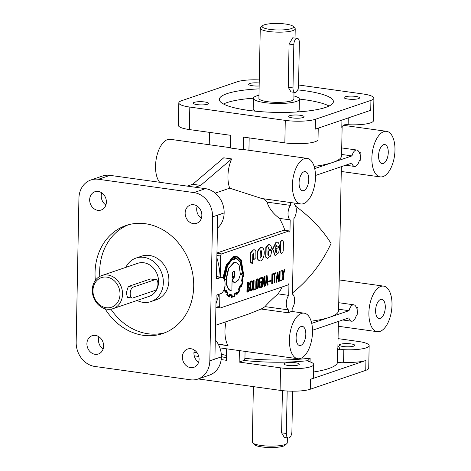 <?xml version="1.0" encoding="UTF-8"?>
<svg xmlns="http://www.w3.org/2000/svg" width="471" height="471" viewBox="0 0 471 471"><rect width="100%" height="100%" fill="white"/><g stroke="black" fill="none" stroke-linecap="round" stroke-linejoin="round"><path stroke-width="0.71" d="M298.284 365.001A7.707 1.607 -178.9 0 1 287.746 365.39A7.707 1.607 -178.9 0 1 283.913 363.924A7.707 1.607 -178.9 0 1 284.955 363.147A7.707 1.607 -178.9 0 1 293.639 362.564A7.707 1.607 -178.9 0 1 299.326 364.224A7.707 1.607 -178.9 0 1 298.284 365.001M353.739 346.132A7.707 1.607 -178.9 0 1 343.2 346.521A7.707 1.607 -178.9 0 1 339.367 345.06A7.707 1.607 -178.9 0 1 340.409 344.277A7.707 1.607 -178.9 0 1 349.093 343.695A7.707 1.607 -178.9 0 1 354.781 345.355A7.707 1.607 -178.9 0 1 353.739 346.132M196.819 352.379A7.707 1.607 -178.9 0 1 193.975 352.273M345.161 96.802A7.707 1.607 1.1 0 0 344.118 97.585A7.707 1.607 1.1 0 0 349.806 99.246A7.707 1.607 1.1 0 0 358.49 98.663A7.707 1.607 1.1 0 0 359.532 97.88A7.707 1.607 1.1 0 0 355.693 96.414A7.707 1.607 1.1 0 0 345.161 96.802M289.706 115.672A7.707 1.607 1.1 0 0 288.664 116.455A7.707 1.607 1.1 0 0 294.351 118.115A7.707 1.607 1.1 0 0 303.036 117.532A7.707 1.607 1.1 0 0 304.078 116.749A7.707 1.607 1.1 0 0 300.239 115.283A7.707 1.607 1.1 0 0 289.706 115.672M194.235 102.366A7.707 1.607 1.1 0 0 193.192 103.149A7.707 1.607 1.1 0 0 198.88 104.809A7.707 1.607 1.1 0 0 207.564 104.226A7.707 1.607 1.1 0 0 208.606 103.443A7.707 1.607 1.1 0 0 204.767 101.977A7.707 1.607 1.1 0 0 194.235 102.366M259.209 82.99A7.707 1.607 1.1 0 0 249.689 83.502A7.707 1.607 1.1 0 0 248.647 84.28A7.707 1.607 1.1 0 0 259.15 85.975M287.175 391.018L286.356 433.485A5.522 2.696 97.9 0 0 288.37 438.006A5.522 2.696 97.9 0 0 289.029 437.942A5.522 2.696 97.9 0 0 291.902 431.595L292.679 391.189M282.417 390.63L281.605 432.82L284.349 437.447L288.37 438.006M253.38 386.62L252.315 442.139A17.486 3.638 1.1 0 0 252.697 442.923L254.464 444.677A15.643 3.256 1.1 0 0 267.304 447.45A15.643 3.256 1.1 0 0 283.283 446.161A15.643 3.256 1.1 0 0 285.032 445.266L286.863 443.582A17.486 3.638 1.1 0 0 287.275 442.811L287.369 437.871M252.697 442.923A17.486 3.638 1.1 0 0 267.045 446.025A17.486 3.638 1.1 0 0 284.914 444.583A17.486 3.638 1.1 0 0 286.863 443.582M341.593 154.447L351.99 155.895L332.608 162.489A66.258 13.794 1.1 0 0 341.569 155.783L342.134 126.334M359.208 152.604L360.945 152.851L359.438 153.363A8.284 4.039 97.9 0 0 356.788 150.025A8.284 4.039 97.9 0 0 355.799 150.131A8.284 4.039 97.9 0 0 351.99 155.895M315.488 175.471L351.849 163.096A8.284 4.039 97.9 0 0 354.504 166.434A8.284 4.039 97.9 0 0 355.487 166.328A8.284 4.039 97.9 0 0 359.302 160.564L360.81 160.052A23.008 11.222 -82.1 0 1 360.945 152.851M297.36 38.316L292.721 37.827L289.07 44.062L288.24 87.259L290.984 91.886L295.005 92.446A5.522 2.696 97.9 0 0 295.664 92.375A5.522 2.696 97.9 0 0 298.537 86.034L299.368 42.837A5.522 2.696 97.9 0 0 297.36 38.316A5.522 2.696 97.9 0 0 296.701 38.381A5.522 2.696 97.9 0 0 293.822 44.727L292.991 87.918A5.522 2.696 97.9 0 0 295.005 92.446M92.958 290.536A15.643 13.265 71.2 0 1 106.776 277.119A15.643 13.265 71.2 0 1 120.011 294.304A15.643 13.265 71.2 0 1 106.193 307.716A15.643 13.265 71.2 0 1 92.958 290.536M92.292 289.995A17.486 14.825 71.2 0 1 101.777 275.553A17.486 14.825 71.2 0 1 122.525 294.21A17.486 14.825 71.2 0 1 113.04 308.658A17.486 14.825 71.2 0 1 92.292 289.995M264.255 24.839A15.643 3.256 -178.9 0 1 280.233 23.55A15.643 3.256 -178.9 0 1 293.074 26.323A15.643 3.256 -178.9 0 1 291.302 28.607A15.643 3.256 -178.9 0 1 272.085 29.655A15.643 3.256 -178.9 0 1 262.506 25.734A15.643 3.256 -178.9 0 1 264.255 24.839M293.074 26.323L294.84 28.077A17.486 3.638 -178.9 0 1 295.223 28.861A17.486 3.638 -178.9 0 1 292.862 30.627A17.486 3.638 -178.9 0 1 273.162 31.951A17.486 3.638 -178.9 0 1 260.263 28.189A17.486 3.638 -178.9 0 1 260.675 27.418L262.506 25.734M255.394 111.18A23.008 4.792 -178.9 0 1 253.186 109.072L253.392 98.274A23.008 4.792 -178.9 0 1 256.507 95.943A23.008 4.792 -178.9 0 1 258.973 95.266M293.933 95.937A23.008 4.792 -178.9 0 1 299.397 99.157A23.008 4.792 -178.9 0 1 296.283 101.489A23.008 4.792 -178.9 0 1 270.366 103.226A23.008 4.792 -178.9 0 1 253.392 98.274M125.822 267.369A23.008 19.505 71.2 0 1 136.042 258.061L141.588 256.171A23.008 19.505 71.2 0 1 168.889 280.722A23.008 19.505 71.2 0 1 156.407 299.733L150.861 301.617A23.008 19.505 71.2 0 1 137.085 300.474M136.042 258.061A23.008 19.505 71.2 0 1 163.343 282.612A23.008 19.505 71.2 0 1 150.861 301.617M297.754 89.89A57.056 11.881 -178.9 0 1 305.014 90.768A57.056 11.881 -178.9 0 1 333.403 101.612A57.056 11.881 -178.9 0 1 325.691 107.388A57.056 11.881 -178.9 0 1 261.417 111.709A57.056 11.881 -178.9 0 1 219.315 99.416A57.056 11.881 -178.9 0 1 227.034 93.641A57.056 11.881 -178.9 0 1 259.097 88.872M223.484 104.003A57.056 11.881 -178.9 0 1 226.857 102.637A57.056 11.881 -178.9 0 1 253.398 98.204M95.366 280.357A57.056 48.366 71.2 0 1 95.048 272.65A57.056 48.366 71.2 0 1 125.998 225.509A57.056 48.366 71.2 0 1 145.451 223.731A57.056 48.366 71.2 0 1 193.705 286.397A57.056 48.366 71.2 0 1 162.754 333.539A57.056 48.366 71.2 0 1 105.033 308.758M165.044 332.685A57.056 48.366 71.2 0 1 110.938 309.176M99.793 276.424A57.056 48.366 71.2 0 1 99.669 271.078A57.056 48.366 71.2 0 1 128.336 224.797M304.119 171.715A9.661 4.716 97.9 0 0 299.138 181.671A9.661 4.716 97.9 0 0 302.6 190.737A9.661 4.716 97.9 0 0 303.754 190.614A9.661 4.716 97.9 0 0 308.729 180.664A9.661 4.716 97.9 0 0 305.267 171.597A9.661 4.716 97.9 0 0 304.119 171.715M383.853 131.621A23.008 11.222 97.9 0 0 372.002 155.318A23.008 11.222 97.9 0 0 380.244 176.908A23.008 11.222 97.9 0 0 382.988 176.619A23.008 11.222 97.9 0 0 394.833 152.922A23.008 11.222 97.9 0 0 386.597 131.332A23.008 11.222 97.9 0 0 383.853 131.621M383.6 144.674A9.661 4.716 97.9 0 0 378.625 154.623A9.661 4.716 97.9 0 0 382.087 163.69A9.661 4.716 97.9 0 0 383.235 163.572A9.661 4.716 97.9 0 0 388.216 153.617A9.661 4.716 97.9 0 0 384.754 144.55A9.661 4.716 97.9 0 0 383.6 144.674M356.235 307.392L357.972 307.634L356.465 308.146A8.284 4.039 97.9 0 0 353.815 304.808A8.284 4.039 97.9 0 0 352.826 304.914A8.284 4.039 97.9 0 0 349.017 310.683L311.731 323.365M312.514 330.253L348.876 317.878A8.284 4.039 97.9 0 0 351.531 321.216A8.284 4.039 97.9 0 0 352.514 321.11A8.284 4.039 97.9 0 0 356.329 315.346L357.836 314.834A23.008 11.222 -82.1 0 1 357.972 307.634M380.88 286.409A23.008 11.222 97.9 0 0 369.028 310.106A23.008 11.222 97.9 0 0 377.271 331.69A23.008 11.222 97.9 0 0 380.015 331.401A23.008 11.222 97.9 0 0 391.866 307.704A23.008 11.222 97.9 0 0 383.624 286.121A23.008 11.222 97.9 0 0 380.88 286.409M380.627 299.456A9.661 4.716 97.9 0 0 375.652 309.406A9.661 4.716 97.9 0 0 379.114 318.473A9.661 4.716 97.9 0 0 380.268 318.355A9.661 4.716 97.9 0 0 385.243 308.399A9.661 4.716 97.9 0 0 381.781 299.332A9.661 4.716 97.9 0 0 380.627 299.456M301.146 326.497A9.661 4.716 97.9 0 0 296.171 336.453A9.661 4.716 97.9 0 0 299.633 345.52A9.661 4.716 97.9 0 0 300.781 345.396A9.661 4.716 97.9 0 0 305.761 335.446A9.661 4.716 97.9 0 0 302.3 326.379A9.661 4.716 97.9 0 0 301.146 326.497M103.614 346.032A9.661 8.19 71.2 0 1 98.368 354.015A9.661 8.19 71.2 0 1 86.905 343.7A9.661 8.19 71.2 0 1 92.145 335.717A9.661 8.19 71.2 0 1 103.614 346.032M98.957 336.794A9.661 8.19 -108.8 0 0 98.457 339.768A9.661 8.19 -108.8 0 0 103.114 349.005M199.086 359.332A9.661 8.19 71.2 0 1 193.846 367.315A9.661 8.19 71.2 0 1 182.377 357.006A9.661 8.19 71.2 0 1 187.617 349.023A9.661 8.19 71.2 0 1 199.086 359.332M194.429 350.1A9.661 8.19 -108.8 0 0 193.928 353.073A9.661 8.19 -108.8 0 0 198.585 362.305M201.853 215.347A9.661 8.19 71.2 0 1 196.607 223.331A9.661 8.19 71.2 0 1 185.144 213.022A9.661 8.19 71.2 0 1 190.384 205.038A9.661 8.19 71.2 0 1 201.853 215.347M197.196 206.115A9.661 8.19 -108.8 0 0 196.695 209.089A9.661 8.19 -108.8 0 0 201.347 218.32M106.375 202.047A9.661 8.19 71.2 0 1 101.135 210.031A9.661 8.19 71.2 0 1 89.667 199.716A9.661 8.19 71.2 0 1 94.912 191.732A9.661 8.19 71.2 0 1 106.375 202.047M101.724 192.81A9.661 8.19 -108.8 0 0 101.224 195.783A9.661 8.19 -108.8 0 0 105.875 205.02M301.393 313.45A23.008 11.222 97.9 0 0 289.547 337.148A23.008 11.222 97.9 0 0 297.79 358.737A23.008 11.222 97.9 0 0 300.533 358.449A23.008 11.222 97.9 0 0 312.379 334.751A23.008 11.222 97.9 0 0 304.136 313.162A23.008 11.222 97.9 0 0 301.393 313.45M215.559 325.296L248.305 314.151L261.14 309.017L288.405 312.821A23.008 11.222 -82.1 0 1 290.26 311.896A23.008 11.222 -82.1 0 1 292.102 311.561L292.155 308.623A8.284 4.039 97.9 0 0 294.605 300.586A8.284 4.039 97.9 0 0 292.432 294.116L293.886 218.638A8.284 4.039 97.9 0 0 296.336 210.596A8.284 4.039 97.9 0 0 294.163 204.126L294.187 203.036M226.074 321.717A23.008 11.222 97.9 0 0 228.099 345.749L218.102 343.918M218.314 344.307L228.099 345.749M304.366 158.668A23.008 11.222 97.9 0 0 292.52 182.365A23.008 11.222 97.9 0 0 300.763 203.949A23.008 11.222 97.9 0 0 303.507 203.66A23.008 11.222 97.9 0 0 315.352 179.963A23.008 11.222 97.9 0 0 307.11 158.38A23.008 11.222 97.9 0 0 304.366 158.668M230.507 147.706L170.266 139.31A23.008 11.222 97.9 0 0 167.523 139.599A23.008 11.222 97.9 0 0 156.301 158.521A23.008 11.222 97.9 0 0 159.663 182.277M187.305 186.127L192.716 184.285L223.731 157.814L231.691 158.921A23.008 11.222 97.9 0 0 229.73 188.176L261.835 198.526L300.763 203.949M245.073 351.39L244.944 358.325L243.978 360.445L239.156 362.081L280.528 367.845A22.084 4.598 -178.9 0 0 313.698 364.501A22.084 4.598 -178.9 0 0 308.976 361.551A5.522 1.148 1.1 0 1 307.798 360.815A5.522 1.148 1.1 0 1 307.851 360.662L310.142 358.125A66.258 13.794 -178.9 0 1 244.944 358.325M313.698 364.501L313.456 377.094A22.084 4.598 -178.9 0 1 310.471 379.332L365.926 360.468A22.084 4.598 -178.9 0 1 343.577 362.293A5.522 1.148 1.1 0 0 337.271 363.2A66.258 13.794 -178.9 0 1 328.652 368.569A66.258 13.794 -178.9 0 1 313.556 372.002M261.14 309.017A66.258 56.167 -108.8 0 0 265.049 306.621L288.458 309.883L288.405 312.821M282.288 286.898A66.258 56.167 -108.8 0 1 278.02 293.88C271.367 299.868 267.039 304.113 265.049 306.621M218.674 294.346A66.258 56.167 71.2 0 1 215.971 303.701M294.004 92.304L293.875 99.051A17.486 3.638 -178.9 0 1 291.514 100.823A17.486 3.638 -178.9 0 1 271.814 102.142A17.486 3.638 -178.9 0 1 258.915 98.38L260.263 28.189M101.777 275.553L137.82 263.289A17.486 14.825 71.2 0 1 158.568 281.946A17.486 14.825 71.2 0 1 149.083 296.394L113.04 308.658M133.075 287.163L128.324 286.503L126.222 292.95L127.506 297.378L132.21 298.031A5.522 2.696 97.9 0 0 132.869 297.96L155.053 290.419A5.522 2.696 97.9 0 0 157.897 284.731A5.522 2.696 97.9 0 0 155.919 279.55A5.522 2.696 97.9 0 0 155.259 279.615L133.075 287.163A5.522 2.696 97.9 0 0 130.231 292.85A5.522 2.696 97.9 0 0 132.21 298.031M249.177 137.903L248.935 150.273M314.122 166.404A66.258 13.794 1.1 0 0 332.608 162.489L314.699 168.583M295.676 206.21C311.066 217.667 322.859 230.089 331.054 243.483C321.899 263.183 309.029 279.68 292.456 292.986M311.154 321.187A66.258 13.794 1.1 0 0 329.635 317.277A66.258 13.794 1.1 0 0 338.596 310.566L341.357 166.669M268.494 252.951L269.106 253.951L268.906 254.893L268.299 255.423L267.852 254.405L268.152 248.152L268.77 247.634L269.188 249.724L271.932 248.788L270.784 245.462L269.512 244.655L268.658 244.749L266.162 247.546L265.98 257.131L267.51 258.349L270.619 256.03L271.991 249.989L268.423 251.202L268.388 252.986A0.854 0.418 97.9 0 0 268.441 252.974A0.854 0.418 97.9 0 0 268.494 252.951L268.788 253.928L268.146 255.359M268.388 252.986L268.07 252.939L268.105 251.161L271.991 249.989M276.124 250.354A0.854 0.418 97.9 0 0 276.177 250.342A0.854 0.418 97.9 0 0 276.23 250.319L276.842 251.32L276.642 252.262L276.035 252.792L275.588 251.773L275.888 245.521L276.783 245.214L276.924 247.092L279.668 246.156L278.52 242.83L277.248 242.023L276.395 242.118L272.844 249.159L275.252 255.718L278.632 252.827L279.727 247.357L275.841 248.529L275.806 250.307L276.124 250.354L276.159 248.57L275.841 248.529M338.625 309.235L349.017 310.683M254.252 249.795L253.139 249.877L250.625 252.697L250.254 261.988L252.168 263.572M253.039 259.492L253.681 259.815L255.906 257.672L255.847 250.919L254.417 249.813L253.457 249.918L250.943 252.739L250.572 262.035L252.615 263.619L252.792 254.411L253.592 252.962L253.963 253.504L253.751 257.219L253.039 259.492L252.721 259.45L253.528 259.78M253.422 252.992L253.433 257.172L252.721 259.45M263.165 258.09C264.561 254.44 264.62 251.243 263.348 248.505L261.805 247.287L260.922 247.381L258.426 250.178C257.025 253.828 256.966 257.025 258.243 259.762L259.774 260.981C261.075 261.087 262.206 260.122 263.165 258.09M261.646 247.269L260.604 247.34L258.108 250.13C256.707 253.787 256.648 256.978 257.925 259.721L259.621 260.952M260.857 250.26L261.052 256.548L260.41 257.984M260.216 251.685L261.028 250.236L261.476 251.255L261.37 256.595L260.557 258.049L260.116 257.025L260.216 251.685M268.6 247.658L269.188 249.724M269.353 244.643L268.34 244.702L265.844 247.499L265.662 257.089L267.357 258.32M276.336 245.026L276.924 247.092M276.224 250.319L276.524 251.296L275.882 252.727M277.089 242.012L276.077 242.07L272.526 249.112L275.093 255.688M281.293 253.686L280.139 251.396L280.298 243.33L280.74 241.27L281.746 240.145L282.259 240.139M282.812 252.562L281.446 253.728L280.457 251.437L280.616 243.377L281.057 241.311L282.417 240.145L283.042 240.64L283.407 242.43L283.254 250.49L282.812 252.562M247.699 286.262L248.676 285.308L248.452 282.788M248.517 286.138L249.183 284.19L248.623 282.788L247.758 283.006L247.693 286.415L248.517 286.138M247.605 291.213L248.664 290.16L248.894 288.717L248.358 286.845M248.364 291.107L249.212 288.764L248.523 286.821L247.681 287.075L247.599 291.366L248.364 291.107M247.222 292.197L247.41 282.429L248.706 282.105L249.471 283.089L248.971 286.374L249.577 288.652L249.247 290.542L248.441 291.785L246.904 292.155L247.092 282.382L248.541 282.1M247.41 282.429L247.092 282.382M252.468 281.158L252.803 282.429L252.686 288.535L252.297 290.054L251.173 290.854L250.366 289.312L250.478 283.218L250.896 281.623L252.014 280.881L252.468 281.158M251.019 290.813L250.395 290.536L250.042 289.265L250.16 283.177L250.578 281.581L251.85 280.881M251.178 290.077L252.009 288.476L252.12 282.653L251.75 281.605M251.019 289.965L252.044 289.63L252.332 288.517L252.444 282.694L251.92 281.593L251.178 282.052L250.837 283.236L251.019 289.965M258.202 279.203L258.544 280.475L258.426 286.58L258.031 288.099L256.907 288.906L256.1 287.357L256.218 281.269L256.636 279.674L257.749 278.932L258.202 279.203M256.754 288.858L256.136 288.588L255.782 287.316L255.9 281.222L256.318 279.627L257.584 278.932M256.913 288.122L257.749 286.521L257.861 280.698L257.496 279.65M256.754 288.011L257.784 287.675L258.067 286.568L258.179 280.745L257.661 279.644L256.913 280.104L256.577 281.281L256.754 288.011M261.217 286.709L261.299 282.412L260.581 282.653L260.598 281.946L261.676 281.576L261.564 287.286L259.704 287.863L259.315 286.91L259.45 279.686L260.263 278.025L261.67 277.549L261.658 278.255L260.251 278.732L259.815 279.644L259.892 287.122L261.217 286.709L260.893 286.668L260.975 282.518M259.562 287.81L258.997 286.863L259.132 279.644L259.945 277.984L261.67 277.549M223.625 278.314L226.745 265.303L231.279 258.726L236.554 256.848L241.058 260.434L243.601 275.818L242.695 275.818L241.9 281.187L242.706 281.534A18.964 9.249 -82.1 0 1 241.47 285.832L240.758 285.02L238.797 289.3L239.274 290.625A21.737 10.603 -82.1 0 1 237.237 293.515L236.937 291.991L234.44 294.11L234.54 295.823L232.068 296.665L232.197 294.946L229.813 294.463L229.418 296.224L227.434 294.699L227.982 293.103L226.133 290.089L225.25 291.049M232.073 294.917L230.755 294.793M234.54 295.823L232.073 296.577M236.772 292.144L234.122 294.069L234.222 295.776M242.689 276.13L242.365 276.088L241.582 281.14L242.388 281.487A18.964 9.249 -82.1 0 1 241.229 285.561M236.395 256.83L240.74 260.392L243.283 275.776L242.365 276.088M224.667 287.469L225.138 286.939L224.926 286.032M224.196 289.117L225.303 292.291L226.068 290.925A17.757 8.666 97.9 0 0 227.558 293.339A261.44 127.547 97.9 0 0 226.987 294.993L229.554 296.995L229.954 295.182A15.749 7.683 97.9 0 0 230.973 295.47A15.749 7.683 97.9 0 0 231.867 295.488L231.708 297.36L234.888 296.23L234.788 294.493A17.61 8.59 97.9 0 0 236.748 292.821L237.037 294.399L239.592 290.801L239.197 289.329A19.04 9.29 97.9 0 0 240.805 285.82L241.499 286.68L243.13 281.099L242.689 280.94M241.605 286.409L241.181 286.639L240.869 286.209M237.19 294.228L236.719 294.357L236.489 293.097M231.879 297.348L231.391 297.319L231.544 295.505M227.116 295.14L229.112 296.895M225.909 291.213A17.757 8.666 97.9 0 0 227.24 293.298A261.44 127.547 97.9 0 0 226.669 294.952L226.798 295.099M236.477 256.224L233.71 256.489L226.227 264.896L223.036 277.743M242.742 280.946L242.277 280.722A15.973 7.789 97.9 0 0 242.924 276.43L243.837 276.436L243.866 276.112L241.276 259.927L236.642 256.248L234.028 256.53L226.545 264.943L223.342 278.002M232.062 280.828L234.399 282.783M224.561 280.168L226.374 279.55C226.533 286.498 228.364 290.301 231.867 290.966L232.126 277.596L234.646 276.736L232.068 280.757M232.344 280.798L234.558 282.812L238.579 279.921L240.251 274.829L243.124 273.851L241.405 262.895L236.389 258.031L231.402 259.792L227.152 265.956L224.178 279.197M233.793 271.119L234.387 271.814L234.476 276.088L232.138 276.889M232.621 272.232L233.957 271.119L234.705 271.855L234.793 276.136L232.138 277.042L232.621 272.232M235.824 262.447L233.716 262.635L228.47 268.346L226.068 278.956L224.473 279.497M242.812 273.41L240.351 274.246L239.08 264.914L235.983 262.465L234.034 262.683L228.788 268.393L226.386 278.997L224.467 279.65L227.428 266.197L231.514 260.322L236.283 258.632L240.334 261.805L242.812 273.41L240.375 274.087M236.124 258.614L240.01 261.764L242.494 273.363M236.23 258.008L231.084 259.745L226.834 265.915L223.878 278.673M278.02 293.88L288.735 295.376L288.976 282.888A1.843 0.901 -82.1 0 1 288.022 284.943L220.552 307.899A1.843 0.901 -82.1 0 1 220.334 307.922A1.843 0.901 -82.1 0 1 219.663 306.415L219.904 293.928M288.735 295.376A8.284 4.039 97.9 0 0 286.286 303.412A8.284 4.039 97.9 0 0 288.458 309.883M290.519 202.524L290.466 205.385A8.284 4.039 97.9 0 0 288.017 213.422A8.284 4.039 97.9 0 0 290.189 219.892L289.948 232.38A1.843 0.901 -82.1 0 0 289.276 230.925A1.843 0.901 -82.1 0 0 289.059 230.949L221.588 253.904A1.843 0.901 -82.1 0 0 220.628 256.024L220.228 277.078M268.452 281.152L271.037 280.422L271.025 281.081L268.758 281.852L268.452 281.152L271.037 280.422M271.926 273.934L272.609 273.857L272.421 283.595L272.055 283.719L271.738 283.677L271.926 273.934L272.609 273.857M274.393 282.953L274.569 273.887L273.133 274.222L273.145 273.521L276.047 272.685L276.035 273.386L274.929 273.763L274.752 282.83L274.075 282.912L274.246 273.992M278.579 281.499L278.273 278.697L277.06 279.109L276.636 282.17L275.953 282.241L277.36 272.085L277.955 272.038L278.92 281.381L278.261 281.458L277.972 278.797M240.71 286.056L241.152 286.25M229.942 295.252A15.749 7.683 97.9 0 0 230.655 295.423A15.749 7.683 97.9 0 0 230.814 295.447M224.025 289.594L225.303 292.291M283.183 273.463L284.131 269.783L284.837 269.695L283.507 274.952L283.412 279.886L282.73 279.968L282.824 274.97L281.682 270.613L282.388 270.525L283.354 274.087L284.449 269.824L284.131 269.783M279.945 280.21L281.34 279.886L281.328 280.592L279.244 281.152L279.433 271.378L279.798 271.255L280.115 271.302L279.945 280.363L281.34 279.886M267.764 285.179L267.457 282.376L266.239 282.788L265.815 285.85L265.138 285.921L266.545 275.765L267.139 275.718L268.105 285.061L267.446 285.138L267.157 282.476M264.213 282.765L264.337 276.518L265.014 276.436L264.832 286.209L264.219 286.262L263.012 280.634M264.537 286.309L263.036 279.309L262.895 286.868L262.212 286.945L262.4 277.178L263.006 277.131L264.508 284.131L264.655 276.559L264.337 276.518M260.581 282.653L260.28 281.899L261.676 281.576M259.762 287.051L260.893 286.668M253.922 289.064L255.317 288.741L255.3 289.447L253.221 290.006L253.41 280.233L253.775 280.11L254.093 280.157L253.916 289.218L255.317 288.741M231.502 290.913L231.867 290.966M226.056 279.509C226.215 286.45 228.046 290.254 231.549 290.919M234.328 276.689L232.026 280.751M226.386 278.997L226.068 278.956M234.793 276.136L234.476 276.088M225.238 292.073L224.92 292.026M227.558 293.339L227.24 293.298M243.077 281.405L243.13 281.099M243.601 275.818L243.283 275.776M242.695 275.818L242.377 275.776M241.959 280.881L241.9 281.187L241.635 280.834M242.706 281.534L242.388 281.487M240.758 285.02L240.44 284.979L238.479 289.259L238.956 290.578A21.737 10.603 -82.1 0 1 237.172 293.174M240.681 285.285L240.363 285.243M238.921 289.117L238.603 289.07M238.797 289.3L238.479 289.259M239.274 290.625L238.956 290.578M234.599 294.01L234.122 294.069L234.599 294.01M229.813 294.463L229.495 294.422L229.124 296.071M226.227 290.248L225.397 291.396A18.145 8.855 -82.1 0 1 224.414 288.446M284.449 269.824L284.837 269.695M283.047 280.01L283.142 275.017L282.824 274.97M283.142 275.017L281.682 270.613M281.999 270.66L282.388 270.525M279.562 281.193L279.75 271.426L279.433 271.378M279.75 271.426L280.115 271.302M278.202 278.014L277.778 273.91L277.189 278.361L278.202 278.014L277.884 277.972L277.602 275.241M276.271 282.282L277.678 272.126L277.36 272.085M277.207 278.202L277.884 277.972M273.451 274.263L273.145 273.521M273.463 273.563L276.047 272.685M272.055 283.719L272.244 273.981M268.758 281.852L268.77 281.193M267.387 281.693L266.963 277.59L266.368 282.041L267.387 281.693L267.069 281.652L266.786 278.92M265.456 285.968L266.863 275.812L266.545 275.765M266.392 281.882L267.069 281.652M264.655 276.559L265.014 276.436M262.53 286.992L262.718 277.219L262.4 277.178M260.598 281.946L260.28 281.899M253.539 290.048L253.728 280.28L253.41 280.233M253.728 280.28L254.093 280.157M279.727 247.357L276.159 248.57M268.423 251.202L268.105 251.161M197.844 379.078L209.401 375.146A22.084 18.722 -108.8 0 0 221.382 356.9L214.911 359.002L216.136 295.205L220.758 293.633A8.284 4.039 97.9 0 0 225.026 285.102A8.284 4.039 97.9 0 0 222.059 277.331A8.284 4.039 97.9 0 0 221.07 277.437L216.448 279.009L217.673 215.212L224.143 212.916A22.084 18.722 -108.8 0 0 205.462 188.659L109.99 175.353A22.084 18.722 -108.8 0 0 102.46 176.042L90.909 179.975A22.084 18.722 -108.8 0 0 78.928 198.22L76.167 342.205A22.084 18.722 -108.8 0 0 94.842 366.462L190.319 379.767A22.084 18.722 -108.8 0 0 197.844 379.078A22.084 18.722 -108.8 0 0 209.825 360.833L212.592 216.848A22.084 18.722 -108.8 0 0 193.911 192.586L98.439 179.28A22.084 18.722 -108.8 0 0 90.909 179.975M128.324 286.503L150.508 278.956L155.919 279.55M216.854 257.696A66.258 56.167 71.2 0 1 220.11 277.06M216.948 252.986L283.848 230.225L289.276 230.925M284.92 230.319A66.258 56.167 -108.8 0 0 279.468 218.397L290.189 219.892M263.36 198.738A66.258 56.167 -108.8 0 1 267.057 202.124C268.876 208.123 273.009 213.546 279.468 218.397M215.235 193.11L229.73 188.176M338.06 338.631L358.16 341.434A22.084 4.598 -178.9 0 1 369.152 345.632A22.084 4.598 -178.9 0 1 343.818 349.694A5.522 1.148 1.1 0 0 339.632 349.847L337.548 348.799L337.271 363.2M348.269 117.933L348.14 124.721A5.522 1.148 1.1 0 0 343.954 124.868L342.034 126.564L341.799 127.423A66.258 13.794 1.1 0 0 342.123 126.363M348.14 124.721A22.084 4.598 1.1 0 0 373.474 120.653L373.903 98.156A22.084 4.598 1.1 0 0 362.917 93.959L298.561 84.992M259.268 79.923A22.084 4.598 1.1 0 0 237.254 81.766L181.8 100.635A22.084 4.598 1.1 0 0 178.815 102.872L178.385 125.368A22.084 4.598 1.1 0 0 189.377 129.566L230.749 135.33L230.502 148.006L243.23 149.778L243.478 137.108L284.849 142.872A22.084 4.598 1.1 0 0 318.019 139.522L318.237 128.153M299.397 99.087A57.056 11.881 -178.9 0 1 304.837 99.764A57.056 11.881 -178.9 0 1 329.07 106.028M299.397 99.157L299.191 109.955A23.008 4.792 -178.9 0 1 296.901 111.974M178.815 102.872A22.084 4.598 1.1 0 0 189.807 107.07L285.279 120.376A22.084 4.598 1.1 0 0 315.464 119.263L370.918 100.394A22.084 4.598 1.1 0 0 373.903 98.156M369.152 345.632L368.722 368.128A22.084 4.598 -178.9 0 1 365.737 370.365L310.283 389.234A22.084 4.598 -178.9 0 1 280.098 390.347L198.25 378.943M217.425 228.164A22.084 18.722 -108.8 0 0 224.143 213.01M243.23 149.778A23.008 11.222 -82.1 0 1 245.055 149.731L307.11 158.38M221.382 356.806A22.084 18.722 -108.8 0 0 215.276 339.862M226.645 348.823L226.427 360.309L221.176 359.579M198.756 356.453L194.229 355.823M315.464 119.263L315.276 129.16L370.73 110.291L370.918 100.394M239.38 350.595L239.156 362.081M195.259 187.234L200.675 185.391L231.691 158.921M192.716 184.285L200.675 185.391M267.057 202.124L290.466 205.385M286.356 433.485L281.605 432.82M293.822 44.727L289.07 44.062M292.991 87.918L288.24 87.259M310.071 361.887L310.142 358.125M226.522 355.464A66.258 13.794 -178.9 0 1 221.288 354.227M253.457 249.918L253.139 249.877M258.243 259.762L257.925 259.721M249.183 284.19L248.865 284.143M249.212 288.764L248.894 288.717M233.263 296.4L232.945 296.359M226.545 264.943L226.227 264.896M215.93 305.897L219.663 306.415M341.94 120.087L341.799 127.423M338.39 321.452L337.89 347.463A66.258 13.794 -178.9 0 1 337.548 348.799M337.919 345.985A68.095 14.177 -178.9 0 1 339.632 349.847M307.851 360.662A68.095 14.177 -178.9 0 1 243.978 360.445M226.474 357.777A68.095 14.177 -178.9 0 1 221.382 356.641M310.283 389.234L310.471 379.332M365.737 370.365L365.926 360.468M209.825 360.833L221.382 356.9M212.592 216.848L224.143 212.916M193.911 192.586L205.462 188.659M98.439 179.28L109.99 175.353M285.279 120.376L284.849 142.872M189.807 107.07L189.377 129.566M343.577 362.293L343.818 349.694M280.098 390.347L280.528 367.845M216.901 255.5L220.628 256.024M216.943 253.257L221.588 253.904M283.848 230.225L289.059 230.949M155.259 279.615L150.508 278.956M216.489 276.801L221.07 277.437M345.667 165.203L354.504 166.434M341.269 171.473L380.244 176.908M338.296 326.262L377.271 331.69M209.477 132.369L209.242 144.738M219.892 347.881L297.79 358.737M342.694 319.986L351.531 321.216M253.363 259.774L253.681 259.815M259.456 260.934L259.774 260.981M269.194 244.614L269.512 244.655M274.934 255.671L275.252 255.718M276.93 241.982L277.248 242.023M281.128 253.681L281.446 253.728M282.1 240.098L282.417 240.145M248.388 282.058L248.706 282.105M251.697 280.84L252.014 280.881M250.855 290.813L251.173 290.854M257.431 278.885L257.749 278.932M256.589 288.858L256.907 288.906M259.386 287.822L259.704 287.863M236.324 256.2L236.642 256.248M234.24 282.771L234.558 282.812M235.665 262.418L235.983 262.465M236.071 257.984L236.389 258.031M338.749 302.712L353.815 304.808M215.906 307.31L220.334 307.922M230.973 295.47L230.655 295.423M267.51 258.349L267.192 258.302M261.805 247.287L261.487 247.24M254.417 249.813L254.099 249.765M252.326 263.601L252.009 263.56M295.223 28.861L295.046 37.992M292.102 311.484L304.136 313.162M339.185 279.927L383.624 286.121M343.018 125.262L386.597 131.332M216.495 276.559L222.059 277.331M341.722 147.929L356.788 150.025"/></g></svg>
